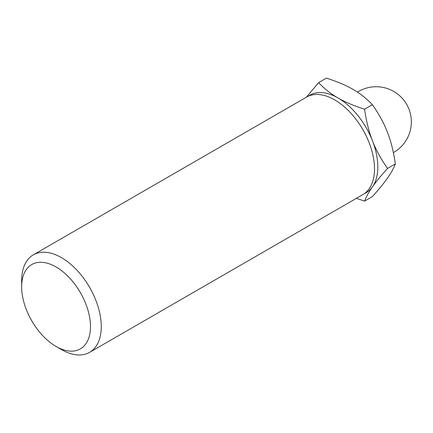 <?xml version="1.0" encoding="UTF-8"?>
<svg xmlns="http://www.w3.org/2000/svg" width="433" height="433" viewBox="0 0 433 433"><rect width="100%" height="100%" fill="white"/><g stroke="black" fill="none" stroke-linecap="round" stroke-linejoin="round"><path stroke-width="0.65" d="M356.402 198.319L364.559 201.112C366.372 196.468 369.013 191.705 372.494 186.818A56.295 32.502 60 0 1 364.462 193.556M308.264 96.223A56.295 32.502 60 0 1 338.021 97.966C331.137 94.075 324.658 88.965 318.596 82.649L306.369 97.209M372.494 140.855A56.295 32.502 60 0 1 372.494 186.818C375.833 182.006 380.845 175.874 387.54 168.415C380.845 158.862 375.833 149.677 372.494 140.855C369.013 132.108 366.372 121.554 364.559 109.186C353.615 105.684 344.771 101.944 338.021 97.966A56.295 32.502 60 0 1 372.494 140.855M56.068 346.46L56.068 346.46A48.675 28.102 60 0 1 21.65 286.846A48.675 28.102 60 0 1 56.068 266.972A48.675 28.102 60 0 1 90.486 326.585A48.675 28.102 60 0 1 56.068 346.46L61.454 349.566L56.068 346.46M21.65 286.846L21.65 280.622A56.295 32.502 60 0 1 33.309 254.853A56.295 32.502 60 0 1 89.604 287.355A56.295 32.502 60 0 1 89.604 352.359A56.295 32.502 60 0 1 61.454 349.566M33.309 254.853L306.559 97.095A56.295 32.502 60 0 1 362.849 129.597A56.295 32.502 60 0 1 362.849 194.601L89.604 352.359M364.559 201.112L372.375 196.598C379.064 189.14 384.082 183.007 387.421 178.196C390.896 173.308 393.543 168.545 395.356 163.901L387.54 168.415M318.596 82.649L326.412 78.135C337.356 81.637 346.2 85.377 352.949 89.35C359.834 93.247 366.307 98.356 372.375 104.672C379.064 114.225 384.082 123.41 387.421 132.233C390.896 140.979 393.543 151.534 395.356 163.901M364.559 109.186L372.375 104.672M393.37 152.6A35.181 35.181 0 0 0 406.414 103.936A35.181 35.181 0 0 0 357.442 92.126"/></g></svg>
